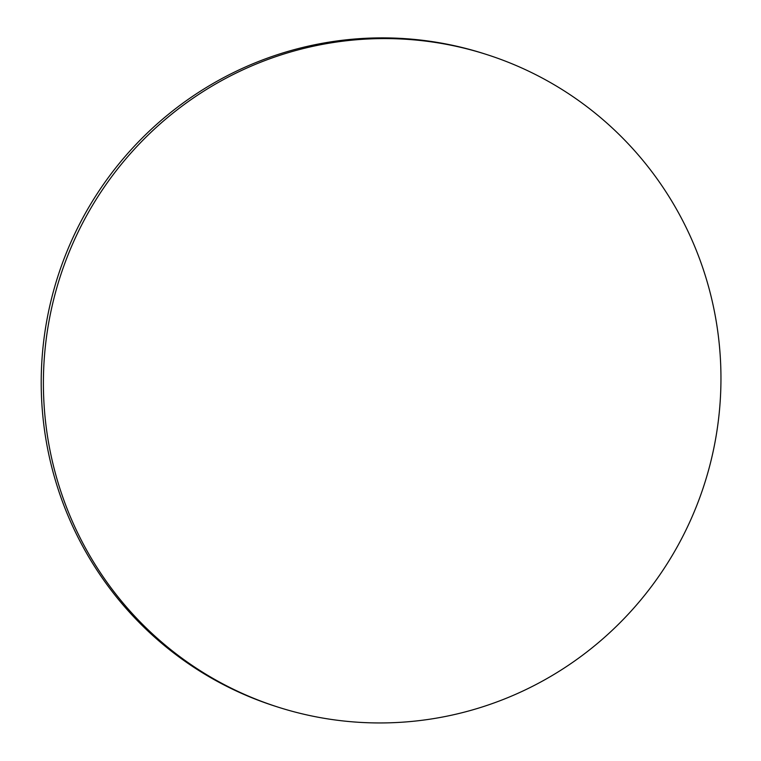 <?xml version="1.0" encoding="UTF-8"?>
<svg xmlns="http://www.w3.org/2000/svg" width="761" height="761" viewBox="0 0 761 761"><rect width="100%" height="100%" fill="white"/><g stroke="black" fill="none" stroke-linecap="round" stroke-linejoin="round"><path stroke-width="1.14" d="M483.635 706.512A342.564 338.388 -72.4 0 1 278.317 707.207A342.564 338.388 -72.4 0 1 58.949 485.556A342.564 338.388 -72.4 0 1 280.723 55.02A342.564 338.388 -72.4 0 1 486.041 54.326A342.564 338.388 -72.4 0 1 705.409 275.977A342.564 338.388 -72.4 0 1 483.635 706.512M278.317 707.207L276.129 706.512A342.564 338.388 -72.4 0 1 56.761 484.862A342.564 338.388 -72.4 0 1 141.327 138.921A342.564 338.388 -72.4 0 1 483.844 53.622L486.041 54.326"/></g></svg>
